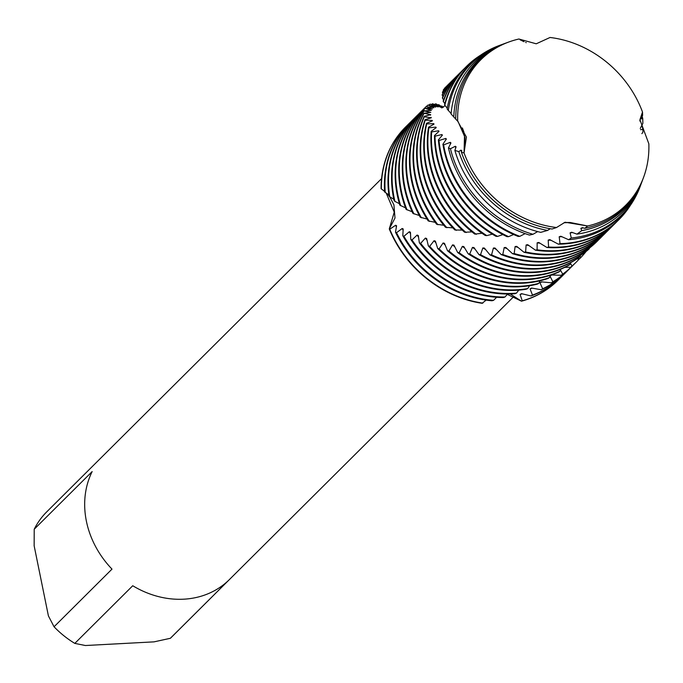 <?xml version="1.0" encoding="UTF-8"?>
<svg xmlns="http://www.w3.org/2000/svg" width="683" height="683" viewBox="0 0 683 683"><rect width="100%" height="100%" fill="white"/><g stroke="black" fill="none" stroke-linecap="round" stroke-linejoin="round"><path stroke-width="1.02" d="M566.497 222.487L570.177 222.496L587.662 225.988A102.672 88.098 45.1 0 0 648.85 143.823L639.928 119.738L642.507 112.055A102.672 88.098 45.1 0 0 550.037 37.48L536.232 43.797L518.892 39.016A102.672 88.098 45.1 0 0 457.704 121.181L466.412 137.078L464.047 152.949A102.672 88.098 45.1 0 0 556.525 227.524L565.063 222.231L587.662 225.988L570.177 222.496L563.97 222.752M464.534 134.679L464.047 152.949L464.978 137.403L458.088 121.565M520.711 40.126L520.139 39.793M381.584 178.622L46.726 511.866A88.423 75.873 45.1 0 0 34.218 529.24L92.154 471.586A88.423 75.873 45.1 0 0 111.995 569.118L54.059 626.781A88.423 75.873 45.1 0 0 74.806 643.395L132.741 585.741A88.423 75.873 45.1 0 0 183.778 599.187A88.423 75.873 45.1 0 0 228.301 580.635L170.366 638.289A88.423 75.873 45.1 0 0 171.476 637.213L513.718 296.618M410.782 239.409A108.076 92.734 45.1 0 0 512.685 293.861A108.076 92.734 45.1 0 0 514.82 293.724L516.502 293.109A108.076 92.734 -134.9 0 1 513.206 293.34A108.076 92.734 -134.9 0 1 412.003 239.938L410.782 239.409L410.423 232.211L409.322 231.733L403.909 236.275L402.791 235.746L403.201 228.959L402.202 228.489L396.516 232.707L395.491 232.194L396.575 225.731L395.653 225.253L389.745 229.206L389.276 228.95L394.996 218.005L393.912 204.78L389.66 196.721L393.912 204.78L394.996 218.005L389.276 228.95A108.076 92.734 45.1 0 0 482.104 303.303L486.168 300.11M482.104 303.303A108.076 92.734 45.1 0 1 389.276 228.95L394.253 212.148L386.254 193.161M384.614 191.496L382.83 189.968M405.514 127.081A108.076 92.734 45.1 0 0 381.088 188.73L381.353 188.952A108.076 92.734 -134.9 0 1 405.779 126.816L405.514 127.081A108.076 92.734 45.1 0 1 405.642 126.953A108.076 92.734 45.1 0 0 381.088 188.73L381.097 188.73M443.216 107.325L441.995 106.172L443.216 107.325M550.063 276.265L552.854 281.746L551.386 282.813L541.431 281.857L539.98 282.805L542.678 288.772L541.192 289.737L531.519 288.055L530.076 288.909L532.484 295.099L530.99 295.961L521.556 293.664L520.087 294.433L522.256 300.802L521.505 301.194L510.235 293.963L521.505 301.194L507.307 294.364M550.037 37.48A102.672 88.098 45.1 0 1 642.507 112.055L639.783 121.011M384.17 190.95L384.597 191.3L384.17 190.95M387.227 193.793L389.011 195.859L387.227 193.793M521.505 301.194A108.076 92.734 45.1 0 0 558.113 280.158A108.076 92.734 45.1 0 1 557.985 280.286A108.076 92.734 45.1 0 1 521.505 301.194M170.366 638.289L154.051 641.858L85.401 645.52L74.806 643.395M54.059 626.781L48.408 615.895L34.15 545.819L34.218 529.24M642.703 179.689A104.183 89.396 -134.9 0 1 642.413 180.483A104.183 89.396 -134.9 0 1 581.737 230.658L580.866 228.37L582.42 227.67L584.768 228.318L587.662 225.988A102.672 88.098 45.1 0 0 643.582 177.341A102.672 88.098 45.1 0 0 648.85 143.823M432.39 108.836A102.049 87.561 45.1 0 0 432.202 109.032L426.064 106.65L433.859 107.76L428.045 105.054L435.771 107.111L430.299 104.149L438.136 106.941L432.621 103.748L440.876 107.291L436.096 103.918L442.396 107.701M412.669 119.96A108.076 92.734 45.1 0 0 412.404 120.217A108.076 92.734 45.1 0 0 389.054 196.149L389.745 196.798A108.076 92.734 -134.9 0 1 412.933 119.704A108.076 92.734 -134.9 0 1 414.479 118.202M434.397 104.448A108.076 92.734 -134.9 0 1 435.652 103.842M389.745 196.798L393.809 199.223M416.246 116.4A108.076 92.734 45.1 0 0 415.981 116.665A108.076 92.734 45.1 0 0 393.664 198.531A108.076 92.734 45.1 0 0 394.134 200.717L394.928 201.383A108.076 92.734 -134.9 0 1 394.185 198.01A108.076 92.734 -134.9 0 1 416.502 116.144A108.076 92.734 -134.9 0 1 418.056 114.642M431.246 104.576A108.076 92.734 -134.9 0 1 432.621 103.748M419.823 112.84A108.076 92.734 45.1 0 0 419.558 113.105A108.076 92.734 45.1 0 0 397.241 194.971A108.076 92.734 45.1 0 0 399.82 205.148L405.514 207.854M527.771 288.55A108.076 92.734 -134.9 0 1 516.783 289.788A108.076 92.734 -134.9 0 1 420.651 243.344L419.362 242.875A108.076 92.734 45.1 0 0 516.263 290.301A108.076 92.734 45.1 0 0 526.149 289.25L527.771 288.55L529.598 285.716M400.699 205.771A108.076 92.734 -134.9 0 1 397.762 194.45A108.076 92.734 -134.9 0 1 420.079 112.584A108.076 92.734 -134.9 0 1 421.633 111.081M428.574 105.25A108.076 92.734 -134.9 0 1 429.931 104.251M423.4 109.289A108.076 92.734 45.1 0 0 423.136 109.545A108.076 92.734 45.1 0 0 400.819 191.411A108.076 92.734 45.1 0 0 406.069 209.339L412.156 211.773M538.742 283.385A108.076 92.734 -134.9 0 1 520.361 286.228A108.076 92.734 -134.9 0 1 429.692 246.315L428.352 245.906A108.076 92.734 45.1 0 0 519.84 286.74A108.076 92.734 45.1 0 0 537.162 284.179L538.742 283.385L540.159 280.756M407.034 209.937A108.076 92.734 -134.9 0 1 401.339 190.89A108.076 92.734 -134.9 0 1 423.656 109.024A108.076 92.734 -134.9 0 1 425.21 107.521M426.38 106.446A108.076 92.734 -134.9 0 1 427.754 105.225M426.286 106.42A108.076 92.734 45.1 0 0 404.387 187.851A108.076 92.734 45.1 0 0 412.891 213.378L419.319 215.512M549.465 277.622A108.076 92.734 -134.9 0 1 523.938 282.668A108.076 92.734 -134.9 0 1 439.118 248.851L437.718 248.51A108.076 92.734 45.1 0 0 523.417 283.189A108.076 92.734 45.1 0 0 547.92 278.502L549.465 277.622L550.515 275.266M413.932 213.958A108.076 92.734 -134.9 0 1 404.917 187.33A108.076 92.734 -134.9 0 1 426.064 106.65M461.443 152.335A103.423 88.739 45.1 0 0 552.077 229.018L556.525 227.524A102.672 88.098 45.1 0 1 464.047 152.949L461.443 152.335L461.785 150.678L460.923 150.123L458.822 151.635L454.861 150.397L456.082 146.828L455.296 146.264L450.439 148.749L448.458 147.929L450.942 142.926L450.242 142.354L443.634 144.873L442.917 144.233L446.383 138.999L445.768 138.436L439.007 140.502L438.384 139.87L442.413 135.114L441.875 134.551L435.011 136.182L434.473 135.558L439.024 131.315L438.58 130.769L431.63 131.939L431.186 131.332L436.224 127.636L435.865 127.106L428.873 127.832L428.523 127.243L434.004 124.127L433.731 123.632L426.73 123.913L426.465 123.358L432.365 120.84L432.168 120.379L425.193 120.217L425.022 119.696L431.28 117.809L424.254 116.793L424.169 116.315L430.708 114.701L423.887 113.25L430.785 112.345L424.1 110.919L431.357 110.381L424.988 108.255A108.076 92.734 45.1 0 0 407.964 184.29A108.076 92.734 45.1 0 0 420.276 217.254L427.012 219.047M424.988 108.255L432.219 109.032M559.932 271.262A108.076 92.734 -134.9 0 1 527.515 279.108A108.076 92.734 -134.9 0 1 448.962 251.002L447.502 250.712A108.076 92.734 45.1 0 0 526.994 279.629A108.076 92.734 45.1 0 0 558.429 272.227L559.932 271.262L560.666 269.247M421.402 217.809A108.076 92.734 -134.9 0 1 408.485 183.778A108.076 92.734 -134.9 0 1 424.835 108.563M424.177 110.552A108.076 92.734 45.1 0 0 411.542 180.73A108.076 92.734 45.1 0 0 428.207 220.908L435.182 222.308M570.083 264.33A108.076 92.734 -134.9 0 1 531.092 275.548A108.076 92.734 -134.9 0 1 459.181 252.719L457.67 252.497A108.076 92.734 45.1 0 0 530.571 276.069A108.076 92.734 45.1 0 0 568.623 265.371L570.083 264.33L570.536 262.716M429.402 221.42A108.076 92.734 -134.9 0 1 412.062 180.218A108.076 92.734 -134.9 0 1 424.1 110.919M423.887 113.25A108.076 92.734 45.1 0 0 415.119 177.179A108.076 92.734 45.1 0 0 436.633 224.28L443.796 225.253M579.858 256.842A108.076 92.734 -134.9 0 1 534.669 271.988A108.076 92.734 -134.9 0 1 469.725 253.956L468.171 253.803A108.076 92.734 45.1 0 0 534.14 272.508A108.076 92.734 45.1 0 0 578.458 257.961L579.858 256.842L580.098 255.681M430.708 114.701A102.049 87.561 45.1 0 0 430.461 115.154M437.905 224.741A108.076 92.734 -134.9 0 1 415.64 176.658A108.076 92.734 -134.9 0 1 423.895 113.677M424.169 116.315A108.076 92.734 45.1 0 0 418.696 173.619A108.076 92.734 45.1 0 0 445.538 227.319L452.812 227.857M589.233 248.825A108.076 92.734 -134.9 0 1 538.238 268.428A108.076 92.734 -134.9 0 1 480.542 254.674L478.954 254.605A108.076 92.734 45.1 0 0 537.717 268.948A108.076 92.734 45.1 0 0 587.892 250.021L589.318 248.177M431.169 117.391A102.049 87.561 45.1 0 0 430.922 117.954M446.878 227.738A108.076 92.734 -134.9 0 1 419.217 173.098A108.076 92.734 -134.9 0 1 424.254 116.793M425.022 119.696A108.076 92.734 45.1 0 0 422.273 170.058A108.076 92.734 45.1 0 0 454.895 230L462.22 230.077M444.599 88.423L444.548 88.244A108.076 92.734 -134.9 0 1 445.12 87.672A108.076 92.734 -134.9 0 1 446.665 86.169M598.163 240.305A108.076 92.734 -134.9 0 1 597.591 240.877A108.076 92.734 -134.9 0 1 541.815 264.867A108.076 92.734 -134.9 0 1 491.581 254.861L489.959 254.87A108.076 92.734 45.1 0 0 541.295 265.388A108.076 92.734 45.1 0 0 596.882 241.577L597.437 241.022M432.168 120.379A102.049 87.561 45.1 0 0 431.938 121.062M456.287 230.359A108.076 92.734 -134.9 0 1 422.794 169.538A108.076 92.734 -134.9 0 1 425.193 120.217M426.465 123.358A108.076 92.734 45.1 0 0 425.851 166.498A108.076 92.734 45.1 0 0 464.653 232.271L471.962 231.879M448.432 84.368A108.076 92.734 45.1 0 0 448.168 84.632A108.076 92.734 45.1 0 0 443.404 89.815L443.241 90.113A108.076 92.734 -134.9 0 1 448.688 84.111A108.076 92.734 -134.9 0 1 450.242 82.609M602.671 235.78A108.076 92.734 -134.9 0 1 601.16 237.317A108.076 92.734 -134.9 0 1 545.393 261.316A108.076 92.734 -134.9 0 1 502.808 254.486L501.16 254.58A108.076 92.734 45.1 0 0 544.872 261.828A108.076 92.734 45.1 0 0 600.639 237.838A108.076 92.734 45.1 0 0 600.903 237.582M433.731 123.632A102.049 87.561 45.1 0 0 433.534 124.451M466.105 232.57A108.076 92.734 -134.9 0 1 426.371 165.978A108.076 92.734 -134.9 0 1 426.73 123.913M428.523 127.243A108.076 92.734 45.1 0 0 429.428 162.938A108.076 92.734 45.1 0 0 474.779 234.107L482.01 233.253M452.009 80.816A108.076 92.734 45.1 0 0 451.745 81.072A108.076 92.734 45.1 0 0 442.533 92.06L442.447 92.418A108.076 92.734 -134.9 0 1 452.266 80.551A108.076 92.734 -134.9 0 1 453.819 79.049M606.248 232.22A108.076 92.734 -134.9 0 1 604.737 233.757A108.076 92.734 -134.9 0 1 548.97 257.756A108.076 92.734 -134.9 0 1 514.171 253.53L512.506 253.7A108.076 92.734 45.1 0 0 548.449 258.268A108.076 92.734 45.1 0 0 604.216 234.278A108.076 92.734 45.1 0 0 604.481 234.021M435.865 127.106A102.049 87.561 45.1 0 0 435.711 128.071M476.282 234.337A108.076 92.734 -134.9 0 1 429.949 162.417A108.076 92.734 -134.9 0 1 428.873 127.832M431.186 131.332A108.076 92.734 45.1 0 0 433.005 159.378A108.076 92.734 45.1 0 0 485.237 235.473L486.783 235.626L492.332 234.167M455.587 77.256A108.076 92.734 45.1 0 0 455.322 77.512A108.076 92.734 45.1 0 0 442.191 94.715L442.191 95.133A108.076 92.734 -134.9 0 1 455.843 76.991A108.076 92.734 -134.9 0 1 457.397 75.497M609.825 228.66A108.076 92.734 -134.9 0 1 608.314 230.205A108.076 92.734 -134.9 0 1 552.547 254.196A108.076 92.734 -134.9 0 1 525.62 251.976L523.946 252.24A108.076 92.734 45.1 0 0 552.026 254.716A108.076 92.734 45.1 0 0 607.793 230.717A108.076 92.734 45.1 0 0 608.058 230.461M438.58 130.769A102.049 87.561 45.1 0 0 438.495 131.879M486.783 235.626A108.076 92.734 -134.9 0 1 433.526 158.857A108.076 92.734 -134.9 0 1 431.63 131.939M434.473 135.558A108.076 92.734 45.1 0 0 436.574 155.818A108.076 92.734 45.1 0 0 495.978 236.327L497.565 236.412L502.876 234.593M459.164 73.696A108.076 92.734 45.1 0 0 458.899 73.952A108.076 92.734 45.1 0 0 442.405 97.729L442.482 98.198A108.076 92.734 -134.9 0 1 459.42 73.431A108.076 92.734 -134.9 0 1 460.974 71.937M613.402 225.1A108.076 92.734 -134.9 0 1 611.891 226.645A108.076 92.734 -134.9 0 1 556.124 250.635A108.076 92.734 -134.9 0 1 537.111 249.816L535.438 250.166A108.076 92.734 45.1 0 0 555.603 251.156A108.076 92.734 45.1 0 0 611.37 227.166A108.076 92.734 45.1 0 0 611.635 226.901M441.875 134.551A102.049 87.561 45.1 0 0 441.892 135.823M497.565 236.412A108.076 92.734 -134.9 0 1 437.103 155.297A108.076 92.734 -134.9 0 1 435.011 136.182M438.384 139.87A108.076 92.734 45.1 0 0 440.151 152.258A108.076 92.734 45.1 0 0 506.965 236.659L508.579 236.659L513.616 234.517M462.741 70.136A108.076 92.734 45.1 0 0 462.476 70.392A108.076 92.734 45.1 0 0 443.19 101.075L443.352 101.588A108.076 92.734 -134.9 0 1 462.997 69.871A108.076 92.734 -134.9 0 1 464.542 68.377M616.98 221.54A108.076 92.734 -134.9 0 1 615.468 223.085A108.076 92.734 -134.9 0 1 559.701 247.075A108.076 92.734 -134.9 0 1 548.594 247.033L546.921 247.477A108.076 92.734 45.1 0 0 559.181 247.596A108.076 92.734 45.1 0 0 614.948 223.606A108.076 92.734 45.1 0 0 615.204 223.341M445.768 138.436A102.049 87.561 45.1 0 0 445.888 139.861M508.579 236.659A108.076 92.734 -134.9 0 1 440.672 151.746A108.076 92.734 -134.9 0 1 439.007 140.502M442.917 144.233A108.076 92.734 45.1 0 0 443.728 148.706A108.076 92.734 45.1 0 0 518.149 236.429L519.789 236.352L525.142 233.62M466.318 66.575A108.076 92.734 45.1 0 0 466.054 66.832A108.076 92.734 45.1 0 0 444.565 104.704L444.812 105.259A108.076 92.734 -134.9 0 1 466.574 66.319A108.076 92.734 -134.9 0 1 480.781 55.075M630.349 205.37A108.076 92.734 -134.9 0 1 619.046 219.525A108.076 92.734 -134.9 0 1 563.279 243.515A108.076 92.734 -134.9 0 1 560.026 243.635L558.361 244.173A108.076 92.734 45.1 0 0 562.758 244.036A108.076 92.734 45.1 0 0 618.525 220.046A108.076 92.734 45.1 0 0 618.781 219.781M450.242 142.354A102.049 87.561 45.1 0 0 450.507 143.934M519.789 236.352A108.076 92.734 -134.9 0 1 444.249 148.185A108.076 92.734 -134.9 0 1 443.634 144.873M640.534 129.693L642.934 129.377L642.925 132.169L641.875 133.655M443.241 90.113L443.48 90.728M442.447 92.418L442.934 93.443M442.191 95.133L442.968 96.516M442.482 98.198L443.609 99.914M443.352 101.588L444.864 103.577M444.821 105.259L447.28 108.119M448.296 110.544A106.659 91.522 -134.9 0 1 500.562 45.027L499.307 45.488A107.257 92.034 45.1 0 0 447.126 108.99L451.13 113.591M453.802 117.083A104.183 89.396 -134.9 0 1 505.727 43.131L503.311 44.019A105.336 90.387 45.1 0 0 451.087 113.993L455.715 119.055M455.715 119.132L457.704 121.181A102.672 88.098 45.1 0 1 508.878 41.979L507.315 42.551A103.423 88.739 45.1 0 0 455.715 119.132M462.382 127.934L463.868 131.939M442.49 107.666L438.699 104.636L442.78 107.547M443.088 107.393L441.995 106.172M395.491 232.194A108.076 92.734 45.1 0 0 491.973 300.768L493.587 300.332L496.626 297.293M402.791 235.746A108.076 92.734 45.1 0 0 503.26 297.557L504.942 297.037L507.64 293.997M516.493 293.109L518.773 290.138M642.507 112.055L642.635 115.128L641.533 118.962L642.746 118.338L642.865 123.392L640.244 128.455M580.021 256.065L580.874 257.482L579.611 258.763L576.939 258.968M570.399 263.186L572.038 266.029M579.406 258.772A108.076 92.734 -134.9 0 1 576.128 262.238A108.076 92.734 -134.9 0 1 572.03 266.029L570.706 267.241L564.756 267.386M560.41 269.93L562.698 274.122L561.298 275.266L551.326 275.001L549.875 276.034M521.027 40.306L519.823 39.324L520.77 39.64L522.23 40.937M523.058 41.33L522.102 40.126L522.785 40.391L524.006 41.74M525.679 42.38L526.217 42.705M381.353 188.952L384.597 191.274M409.091 123.521A108.076 92.734 45.1 0 0 408.835 123.777A108.076 92.734 45.1 0 0 384.64 191.949L388.883 194.928M394.928 201.374L399.393 203.696M448.458 147.929A107.257 92.034 45.1 0 0 529.436 235.072L532.971 234.295L537.649 231.597M454.861 150.397A105.336 90.387 45.1 0 0 540.74 232.365L547.578 230.427L550.267 228.728M581.737 230.658L576.956 234.141L571.68 232.246L570.1 232.869L571.27 238L568.597 239.707L560.794 236.241L559.198 236.77L560.026 243.635M558.361 244.173L549.806 239.639L548.193 240.092L548.594 247.033M546.921 247.477L538.759 242.465L537.154 242.824L537.111 249.816M535.438 250.166L527.711 244.693L526.106 244.975L525.62 251.976M523.946 252.24L516.698 246.358L515.102 246.554L514.171 253.53M512.506 253.7L505.77 247.451L504.191 247.57L502.808 254.486M501.16 254.571L494.979 248.006L493.416 248.04L491.581 254.861M489.959 254.87L484.349 248.023L482.821 247.989L480.542 254.674M478.954 254.605L473.942 247.536L472.448 247.425L469.725 253.956M468.171 253.803L463.791 246.563L462.34 246.384L459.181 252.719M457.67 252.497L453.947 245.137L452.539 244.89L448.962 251.002M447.502 250.712L444.445 243.293L443.088 242.994L439.118 248.851M437.718 248.51L435.344 241.09L434.046 240.74L429.692 246.315M428.352 245.906L426.627 238.504L425.381 238.094L420.651 243.344M419.362 242.875L418.295 235.524L417.117 235.054L412.003 239.938M584.768 228.318A103.423 88.739 45.1 0 0 643.002 178.895L643.582 177.341M518.892 39.016A102.672 88.098 45.1 0 0 508.878 41.979M580.866 228.37A102.049 87.561 45.1 0 0 583.316 227.909M642.097 116.409A104.183 89.396 -134.9 0 1 642.746 118.338M505.727 43.131A104.183 89.396 -134.9 0 1 506.53 42.85M576.956 234.141A105.336 90.387 45.1 0 0 641.516 182.89L642.413 180.483M547.578 230.427A104.183 89.396 -134.9 0 1 458.822 151.635M570.1 232.869A102.049 87.561 45.1 0 0 572.695 232.596M455.296 146.264A102.049 87.561 45.1 0 0 455.715 147.989M641.824 125.271A106.659 91.522 -134.9 0 1 642.934 129.377M640.995 184.256A106.659 91.522 -134.9 0 1 640.5 185.639A106.659 91.522 -134.9 0 1 571.27 238M500.562 45.027A106.659 91.522 -134.9 0 1 501.945 44.532M521.394 40.203A106.659 91.522 -134.9 0 1 522.102 40.126M532.971 234.295A106.659 91.522 -134.9 0 1 450.439 148.749M568.597 239.707A107.257 92.034 45.1 0 0 640.031 186.886L640.5 185.639M559.198 236.77A102.049 87.561 45.1 0 0 561.921 236.711M548.193 240.092A102.049 87.561 45.1 0 0 551.027 240.254M537.154 242.824A102.049 87.561 45.1 0 0 540.057 243.216M526.106 244.975A102.049 87.561 45.1 0 0 529.052 245.598M515.102 246.554A102.049 87.561 45.1 0 0 518.055 247.408M504.191 247.57A102.049 87.561 45.1 0 0 507.127 248.655M493.416 248.04A102.049 87.561 45.1 0 0 496.302 249.346M482.821 247.989A102.049 87.561 45.1 0 0 485.613 249.5M472.448 247.425A102.049 87.561 45.1 0 0 475.12 249.124M462.34 246.384A102.049 87.561 45.1 0 0 464.858 248.236M452.539 244.89A102.049 87.561 45.1 0 0 454.878 246.879M589.753 247.835A108.076 92.734 -134.9 0 1 589.284 248.433M443.088 242.994A102.049 87.561 45.1 0 0 445.231 245.069M586.176 251.395A108.076 92.734 -134.9 0 1 580.874 257.482M434.046 240.74A102.049 87.561 45.1 0 0 435.967 242.875M570.706 267.241A108.076 92.734 45.1 0 0 575.607 262.75A108.076 92.734 45.1 0 0 575.871 262.494M425.381 238.094A102.049 87.561 45.1 0 0 427.088 240.271M574.062 264.253A108.076 92.734 -134.9 0 1 572.55 265.789A108.076 92.734 -134.9 0 1 562.698 274.122M561.298 275.266A108.076 92.734 45.1 0 0 572.03 266.31A108.076 92.734 45.1 0 0 572.294 266.054M550.267 275.812A102.049 87.561 45.1 0 0 551.651 275.001M417.117 235.054A102.049 87.561 45.1 0 0 418.602 237.257M570.484 267.813A108.076 92.734 -134.9 0 1 568.973 269.35A108.076 92.734 -134.9 0 1 552.854 281.746M551.386 282.813A108.076 92.734 45.1 0 0 568.452 269.87A108.076 92.734 45.1 0 0 568.717 269.614M539.98 282.805A102.049 87.561 45.1 0 0 541.935 281.891M409.322 231.733A102.049 87.561 45.1 0 0 410.56 233.859M566.907 271.373A108.076 92.734 -134.9 0 1 565.396 272.91A108.076 92.734 -134.9 0 1 542.678 288.772M504.942 297.037A108.076 92.734 -134.9 0 1 403.909 236.275M541.192 289.737A108.076 92.734 45.1 0 0 564.875 273.431A108.076 92.734 45.1 0 0 565.14 273.166M530.076 288.909A102.049 87.561 45.1 0 0 532.142 288.141M402.202 228.489A102.049 87.561 45.1 0 0 403.175 230.461M559.753 278.485A108.076 92.734 -134.9 0 1 558.25 280.03A108.076 92.734 -134.9 0 1 522.256 300.802M482.847 303.115A108.076 92.734 -134.9 0 1 389.745 229.206M405.779 126.816A108.076 92.734 -134.9 0 1 407.324 125.322M441.005 106.266A108.076 92.734 -134.9 0 1 441.764 106.044M563.33 274.933A108.076 92.734 -134.9 0 1 561.827 276.47A108.076 92.734 -134.9 0 1 532.484 295.099M493.587 300.332A108.076 92.734 -134.9 0 1 396.516 232.707M385.246 192.529A108.076 92.734 -134.9 0 1 409.356 123.264A108.076 92.734 -134.9 0 1 410.901 121.762M437.726 105.003A108.076 92.734 -134.9 0 1 438.699 104.636M520.087 294.433A102.049 87.561 45.1 0 0 522.299 293.818M395.653 225.253A102.049 87.561 45.1 0 0 396.413 227.115M530.99 295.961A108.076 92.734 45.1 0 0 561.298 276.991A108.076 92.734 45.1 0 0 561.563 276.726M460.923 150.123A102.049 87.561 45.1 0 0 461.52 151.976M448.688 84.111L448.168 84.632M452.266 80.551L451.745 81.072M455.843 76.991L455.322 77.512M459.42 73.431L458.899 73.952M462.997 69.871L462.476 70.392M466.574 66.319L466.054 66.832M445.171 105.652L441.602 107.905M619.046 219.525L618.525 220.046M615.468 223.085L614.948 223.606M611.891 226.645L611.37 227.166M608.314 230.205L607.793 230.717M604.737 233.757L604.216 234.278M601.16 237.317L600.639 237.838M576.128 262.238L575.607 262.75M423.656 109.024L423.136 109.545M572.55 265.789L572.03 266.31M420.079 112.584L419.558 113.105M568.973 269.35L568.452 269.87M416.502 116.144L415.981 116.665M565.396 272.91L564.875 273.431M412.933 119.704L412.404 120.217M561.827 276.47L561.298 276.991M409.356 123.264L408.835 123.777"/></g></svg>
